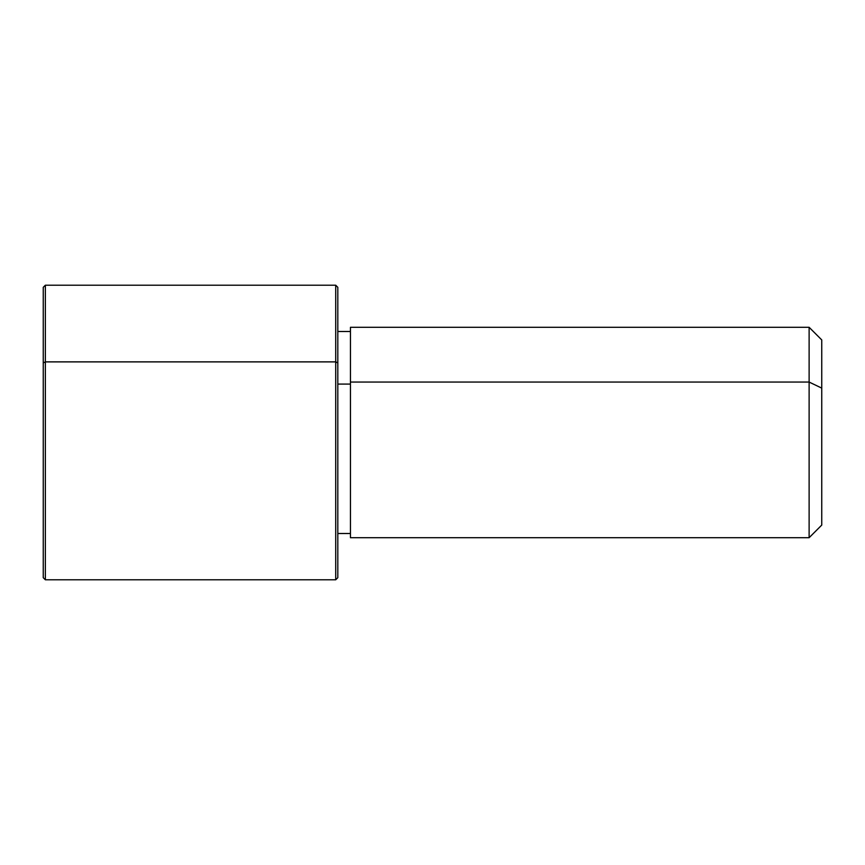 <?xml version="1.0" encoding="UTF-8"?>
<svg xmlns="http://www.w3.org/2000/svg" width="865" height="865" viewBox="0 0 865 865"><rect width="100%" height="100%" fill="white"/><g stroke="black" fill="none" stroke-linecap="round" stroke-linejoin="round"><path stroke-width="1.3" d="M337.815 384.082L350.444 384.082L337.815 384.082M350.444 382.06L809.121 382.06L809.121 537.706L809.121 382.06L350.444 382.06L350.444 327.294L809.121 327.294L809.121 382.06L821.75 388.115L821.75 525.077L809.121 537.706L350.444 537.706L350.444 382.06L350.444 533.5L337.815 533.5L337.815 549.405L337.815 362.9L337.815 577.679L335.717 579.788L335.717 361.884L337.815 362.9L335.717 361.884L335.717 285.212L335.717 579.788L45.358 579.788L45.358 361.884L335.717 361.884L45.358 361.884L45.358 285.212L45.358 579.788L43.25 577.679L43.25 362.9L43.25 502.1M821.75 339.923L821.75 388.115L809.121 382.06L809.121 327.294L821.75 339.923M821.75 476.885L821.75 388.115M43.25 362.9L45.358 361.884L43.25 362.9L43.25 287.321L45.358 285.212L335.717 285.212L337.815 287.321L337.815 362.9M350.444 331.5L337.815 331.5"/></g></svg>
